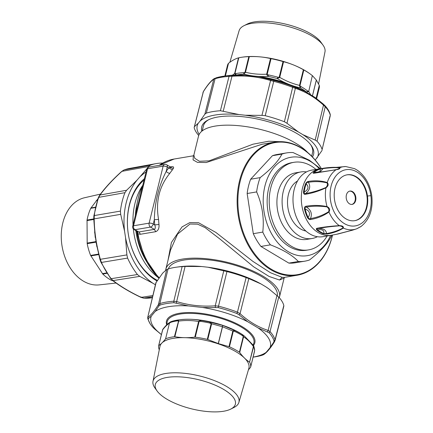 <?xml version="1.0" encoding="UTF-8"?>
<svg xmlns="http://www.w3.org/2000/svg" width="433" height="433" viewBox="0 0 433 433"><rect width="100%" height="100%" fill="white"/><g stroke="black" fill="none" stroke-linecap="round" stroke-linejoin="round"><path stroke-width="0.65" d="M198.704 135.475A65.968 23.983 -166.2 0 1 196.355 132.411A65.968 23.983 -166.2 0 1 194.157 127.638L203.418 91.493C207.515 84.895 211.152 80.57 214.34 78.525L224.251 76.105A64.885 23.588 -166.2 0 1 229.734 75.558L245.04 75.228A61.497 22.359 -166.2 0 0 226.914 75.743L224.251 76.105A64.885 23.588 -166.2 0 0 215.964 77.875L213.745 79.326L214.833 78.324M245.04 75.228L259.226 76.798L273.927 80.441A64.885 23.588 -166.2 0 1 284.919 83.623A64.885 23.588 -166.2 0 1 292.654 86.351L304.388 91.044A61.497 22.359 -166.2 0 0 284.416 82.865A61.497 22.359 -166.2 0 0 259.226 76.798M304.388 91.044L314.943 97.365A61.497 22.359 -166.2 0 0 314.943 97.365A61.497 22.359 -166.2 0 0 314.726 97.209L323.386 104.147L323.483 105.116L325.237 106.756L324.853 105.565M323.386 104.147L324.999 105.695C327.716 108.629 329.464 111.552 330.244 114.464L330.282 115.649L322.109 149.639A65.968 23.983 -166.2 0 0 319.917 144.866A65.968 23.983 -166.2 0 0 317.037 141.218L315.164 140.092L323.483 105.116C314.683 97.16 305.314 91.569 295.376 88.348L294.949 87.179M322.109 149.639L330.043 116.012M322.109 150.343L315.24 160.102M199.164 134.398A62.249 22.63 13.8 0 1 198.33 123.145L194.352 126.739L203.277 91.834C207.369 85.301 210.86 81.133 213.745 79.326L204.847 114.193L200.019 121.121A62.249 22.63 13.8 0 1 239.065 114.556L220.413 110.74A65.968 23.983 -166.2 0 0 206.314 113.11L204.847 114.193M198.33 123.145L200.019 121.121M229.734 75.558A1.499 0.92 86.2 0 0 229.019 76.403L231.991 76.257L232.245 75.396M239.065 114.556L245.305 115.243A62.249 22.63 13.8 0 1 298.397 131.989L286.971 123.27L284.389 121.738A65.968 23.983 -166.2 0 0 276.471 118.94A65.968 23.983 -166.2 0 0 265.218 115.692L261.949 115.373L270.565 80.522L273.721 81.344L273.927 80.441M245.305 115.243L261.949 115.373M298.397 131.989L302.943 134.706L315.164 140.092M284.389 121.738L292.665 87.32L295.376 88.348L286.971 123.27M223.255 111.097L231.991 76.257C245.435 75.315 258.295 76.738 270.565 80.522L271.274 79.71M302.943 134.706A62.249 22.63 13.8 0 1 315.955 146.457A62.249 22.63 13.8 0 1 316.988 158.018M312.404 156.941A57.6 20.941 -166.2 0 0 311.603 146.018A57.6 20.941 -166.2 0 0 311.105 145.293A57.6 20.941 -166.2 0 0 262.652 120.244A57.6 20.941 -166.2 0 0 208.105 119.995A57.6 20.941 -166.2 0 0 201.854 131.183M311.668 156.183L312.523 152.692A56.171 20.421 -166.2 0 0 310.585 144.595A56.171 20.421 -166.2 0 0 310.58 144.584M208.901 119.611A56.171 20.421 -166.2 0 0 203.423 125.895L202.189 130.918M236.137 75.05A46.499 16.903 13.8 0 1 243.855 74.178C251.643 76.176 259.762 76.917 268.216 76.392A46.499 16.903 13.8 0 1 277.326 78.606C284.638 82.947 292.237 86.021 300.129 87.829A46.499 16.903 13.8 0 1 306.688 92.159L306.78 92.337M308.496 91.791L308.475 91.363L307.582 90.952L306.688 92.159L308.724 91.444L310.553 94.54M299.593 85.967L300.129 87.829L300.913 86.557L299.955 85.739L299.593 85.967L299.528 85.377C292.676 83.726 286.072 81.052 279.723 77.361L283.561 61.724C290.402 63.429 297.006 66.097 303.371 69.74L299.528 85.377L299.955 85.739L303.825 69.994A47.251 17.174 13.8 0 1 309.92 73.783A47.251 17.174 13.8 0 1 312.339 75.629L308.724 91.444L312.339 75.629M279.355 77.778L279.161 77.328L277.748 77.182L277.326 78.606L279.723 77.361L279.161 77.328L283.025 61.578L283.561 61.724M266.788 74.73L268.216 76.392L268.487 74.936L267.172 74.416L266.788 74.73L266.658 74.195C259.351 74.573 252.298 73.929 245.495 72.268L249.338 56.636C256.628 56.306 263.681 56.945 270.495 58.558L266.658 74.195L267.172 74.416L271.036 58.672A47.251 17.174 13.8 0 1 283.025 61.578M245.17 72.766L244.954 72.398L243.736 72.684L243.855 74.178L245.495 72.268L244.954 72.398L248.818 56.653L249.338 56.636M234.708 73.956L236.045 75.066L235.801 73.588L234.935 73.534L234.708 73.956L234.654 73.502L232.348 75.207M224.862 76.024L227.449 65.48A47.251 17.174 13.8 0 1 228.137 63.792A47.251 17.174 13.8 0 1 228.299 63.521L228.494 63.321C232.066 60.533 235.4 58.715 238.496 57.865L234.654 73.502L234.935 73.534L238.799 57.789A47.251 17.174 13.8 0 1 240.109 57.524A47.251 17.174 13.8 0 1 242.285 57.172A47.251 17.174 13.8 0 1 248.818 56.653M316.225 98.296L319.343 85.604A47.251 17.174 13.8 0 1 319.218 88.023L316.626 98.589M312.566 75.818L316.355 80.062L319.267 85.366L316.112 98.21M303.825 69.994L303.371 69.74M271.036 58.672L270.495 58.558M238.799 57.789L238.496 57.865M318.585 83.932L324.988 51.819A44.22 16.075 -166.2 0 0 323.023 45.14L320.907 42.18A41.222 14.987 -166.2 0 0 253.668 22.029A41.222 14.987 -166.2 0 0 247.194 24.075L243.947 25.715A44.22 16.075 -166.2 0 0 239.108 30.721L229.863 62.292M323.023 45.14A44.22 16.075 -166.2 0 0 250.891 23.523A44.22 16.075 -166.2 0 0 243.947 25.715M309.92 73.783L308.973 73.112A45.784 16.643 -166.2 0 0 243.438 57.015L242.285 57.172M161.385 334.557A61.497 22.359 13.8 0 1 153.066 326.114A61.497 22.359 13.8 0 1 151.312 316.101L148.335 318.601L148.178 319.359A64.885 23.588 13.8 0 0 150.327 324.025A64.885 23.588 13.8 0 0 153.13 327.581L161.379 334.568L154.597 328.999M253.099 357.122L253.733 357.036A64.885 23.588 13.8 0 0 262.025 355.271L263.15 354.822L266.16 352.332A61.497 22.359 13.8 0 1 253.11 357.09M266.16 352.332L270.013 347.731L273.743 342.167L274.013 340.939A64.885 23.588 13.8 0 0 271.864 336.273A64.885 23.588 13.8 0 0 269.061 332.717L258.063 327.9A61.497 22.359 13.8 0 1 268.26 337.724A61.497 22.359 13.8 0 1 270.013 347.731M258.063 327.9L247.725 321.73L239.038 314.802L236.856 313.503A64.885 23.588 13.8 0 0 218.135 307.598L202.563 307.484A61.497 22.359 13.8 0 1 247.725 321.73M202.563 307.484L188.377 305.92L173.942 302.71A64.885 23.588 13.8 0 0 160.167 305.027L158.927 305.947L155.16 311.5A61.497 22.359 13.8 0 1 188.377 305.92M155.16 311.5L151.312 316.101M166.705 324.891A45.492 16.541 13.8 0 1 202.406 313.508A45.492 16.541 13.8 0 1 253.457 345.426M268.655 288.746A62.249 22.63 -166.2 0 0 268.53 288.654A62.249 22.63 -166.2 0 0 265.613 286.689L261.067 283.978A62.249 22.63 -166.2 0 0 237.625 273.975A62.249 22.63 -166.2 0 0 207.975 267.231L226.935 271.561A65.968 23.983 13.8 0 1 238.182 274.809A65.968 23.983 13.8 0 1 246.106 277.607L248.818 278.592L240.039 313.644L237.441 312.144L236.856 313.503M226.935 271.561L218.503 306.169L215.228 305.817L215.363 307.333M207.975 267.231L201.735 266.539L185.102 266.425L176.653 301.557L173.795 301.233L173.942 302.71M156.199 282.067L147.707 317.492L155.875 282.803L162.689 273.104L166.7 269.515L168.031 268.98A65.968 23.983 13.8 0 1 176.502 267.172A65.968 23.983 13.8 0 1 182.131 266.609L185.102 266.425M168.031 268.98L159.864 303.576L158.408 304.621L158.927 305.947M265.613 286.689L268.806 288.849L278.755 297.087A65.968 23.983 13.8 0 1 281.634 300.735A65.968 23.983 13.8 0 1 283.826 305.503L283.637 306.402M262.025 355.271A1.499 1.196 72.9 0 0 262.165 355.239L263.648 354.622C266.831 352.576 270.468 348.251 274.565 341.653L275.025 339.9L274.013 340.939M261.067 283.978L248.818 278.592M278.755 297.087L270.019 331.586L268.146 330.417L267.475 331.77M277.012 295.414L268.146 330.417C258.176 327.196 248.807 321.611 240.039 313.644L239.038 314.802M223.796 270.701L215.228 305.817C201.794 306.78 188.934 305.357 176.653 301.557L176.339 303.019M166.7 269.515L158.408 304.621C154.359 311.17 150.868 315.343 147.94 317.135L148.335 318.601M154.494 328.907L152.984 327.451A1.499 1.223 -42.6 0 0 153.13 327.581M263.648 354.622L263.15 354.822M274.706 341.312L273.743 342.167M201.735 266.539A62.249 22.63 -166.2 0 0 179.424 266.766L176.502 267.172M200.479 320.388L200.982 320.485L200.479 320.388C193.318 319.002 185.86 318.872 178.098 319.987L177.314 320.853A47.251 17.174 -166.2 0 0 170.515 322.428L169.422 323.245L165.579 338.877C163.068 342.054 160.789 344.267 158.754 345.507L162.591 329.87C165.119 326.639 167.398 324.431 169.422 323.245L165.579 338.877M242.415 335.602L243.276 336.436L243.498 336.23L242.166 334.503A46.499 16.903 -166.2 0 0 234.518 330.357L234.643 331.391A47.251 17.174 13.8 0 1 242.415 335.602L242.166 334.503L243.66 335.445A44.626 16.221 -166.2 0 0 201.009 320.187A44.626 16.221 -166.2 0 0 179.782 319.754L178.098 319.987A46.499 16.903 -166.2 0 0 171.408 321.54L169.682 322.704M218.384 343.596L207.775 339.532L211.613 323.9L209.967 322.125L222.557 325.329L234.518 330.357L232.824 331.012L222.513 326.78L222.557 325.329L222.513 326.78L218.384 343.596L228.987 346.638L232.824 331.012L233.311 331.056L229.447 346.79L228.987 346.638M162.705 329.481L162.813 329.307C165.52 325.778 168.118 323.299 170.602 321.865L171.116 321.627M171.408 321.54L170.515 322.428M200.208 320.507L199.997 321.308L200.116 320.517L198.59 321.524C192.214 320.355 185.589 320.214 178.71 321.086L178.098 319.987L171.23 321.584M199.997 321.308L200.571 321.362L200.982 320.485A46.499 16.903 -166.2 0 1 209.967 322.125L209.696 323.029L211.152 323.63L211.504 323.413M243.498 336.23L243.546 336.825C247.086 339.034 250.371 342.259 253.402 346.514L249.565 362.145C246.041 359.888 242.756 356.657 239.709 352.462L243.546 336.825L243.276 336.436L239.406 352.181A47.251 17.174 -166.2 0 0 229.447 346.79M253.879 346.135L253.944 346.936L253.624 346.606L253.511 345.653L253.624 346.606L249.565 362.145M244.217 335.84L253.614 345.648L254.664 350.405L254.496 351.136M158.657 345.658L158.657 345.658A47.251 17.174 -166.2 0 0 159.274 349.837M158.667 345.61L162.591 329.87M178.65 320.626L174.412 336.706L174.872 336.722L178.71 321.086L177.314 320.853M174.412 336.706A47.251 17.174 -166.2 0 0 172.984 336.901A47.251 17.174 -166.2 0 0 165.828 338.698M174.872 336.722C181.259 337.837 187.884 337.984 194.753 337.161L195.288 337.166A47.251 17.174 -166.2 0 1 196.079 337.269A47.251 17.174 -166.2 0 1 207.288 339.364L207.775 339.532M194.753 337.161L198.59 321.524L199.153 321.416L195.288 337.166M198.958 321.07L199.153 321.416L199.932 321.302M218.275 343.558L222.405 326.742L211.152 323.63L207.288 339.364M233.111 330.655L233.311 331.056L234.643 331.391M254.512 351.38L250.642 367.124A47.251 17.174 -166.2 0 0 249.754 362.351M250.528 367.352L248.407 369.863M239.406 352.181L239.709 352.462M222.957 411.345A41.222 14.987 13.8 0 1 157.076 390.967A41.222 14.987 13.8 0 1 167.701 377.332A41.222 14.987 13.8 0 1 219.699 387.27A41.222 14.987 13.8 0 1 230.794 409.071A41.222 14.987 13.8 0 1 222.957 411.345M157.076 390.967L154.96 388.006A44.22 16.075 13.8 0 1 152.995 381.327L159.939 346.497A45.784 16.643 13.8 0 1 173.774 338.27A45.784 16.643 13.8 0 1 224.24 346.037A45.784 16.643 13.8 0 1 248.856 368.337L238.875 402.419A44.22 16.075 13.8 0 1 234.042 407.431L230.794 409.071M152.995 381.327A44.22 16.075 13.8 0 1 166.359 373.381A44.22 16.075 13.8 0 1 215.098 380.883A44.22 16.075 13.8 0 1 238.875 402.419M96.884 246.794L94.611 231.92M155.415 284.762L152.849 283.231A62.249 44.35 -99.5 0 1 136.298 265.543A62.249 44.35 -99.5 0 1 125.554 237.679L126.885 254.902L127.594 258.084A65.968 47.002 80.5 0 0 132.861 268.011A65.968 47.002 80.5 0 0 137.45 274.533L139.751 276.378L113.11 280.595L110.642 278.316M127.594 258.084L101.452 262.436L100.353 259.307L100.055 259.621M125.554 237.679L124.552 231.135L120.688 214.335L94.172 218.865L94.291 215.558L93.934 215.91M124.552 231.135A62.249 44.35 -99.5 0 1 137.088 180.085L126.598 190.271L124.948 192.674A65.968 47.002 80.5 0 0 120.417 211.104L120.688 214.335M124.948 192.674L98.767 197.345L100.034 195.007L99.558 195.326C105.143 187.662 112.52 179.695 121.689 171.43L123.903 170.017M162.581 163.089A65.968 47.002 80.5 0 0 158.592 163.268A65.968 47.002 80.5 0 0 156.102 163.62A65.968 47.002 80.5 0 0 150.413 165.173L148.595 166.526L121.96 171.333L124.054 169.942L129.786 168.383A65.632 46.764 80.5 0 0 124.179 169.909L150.413 165.173M137.088 180.085L146.874 168.789M147.74 167.663L148.595 166.526M152.849 283.231L139.751 276.378M152.595 296.746L143.767 298.12L140.671 296.903M152.876 295.55L141.218 297.368C130.041 292.064 120.672 286.473 113.11 280.595L110.707 278.571L100.997 262.371A1.499 0.357 -24.1 0 0 101.452 262.436A65.632 46.764 80.5 0 0 111.189 278.684L137.45 274.533M126.885 254.902L100.353 259.307C96.494 246.128 94.437 232.645 94.172 218.865L93.804 218.697M126.598 190.271L100.034 195.007C105.538 187.44 112.851 179.549 121.96 171.333L121.689 171.43M140.638 176.253A62.249 44.35 -99.5 0 1 146.051 171.944M144.4 178.667A57.6 41.038 80.5 0 0 138.733 262.766A57.6 41.038 80.5 0 0 156.925 280.92M144.07 180.02A56.171 40.025 80.5 0 0 140.07 183.949A56.171 40.025 80.5 0 0 138.495 262.079A56.171 40.025 80.5 0 0 157.287 280.362M93.745 218.919L87.038 220.045A47.251 33.666 -99.5 0 1 90.746 208.305L97.869 198.871M87.038 220.045L87.19 243.655A47.251 33.666 -99.5 0 0 90.616 255.421L102.773 274.035A47.251 33.666 -99.5 0 0 110.393 279.756A47.251 33.666 -99.5 0 0 111.774 280.487L113.002 280.779M100.478 194.092L84.549 197.74A44.22 31.506 80.5 0 0 61.242 235.817A44.22 31.506 80.5 0 0 84.067 281.52A44.22 31.506 80.5 0 0 99.2 284.882L116.071 283.052M297.503 181.01A26.251 18.7 80.5 0 0 288.01 208.333A26.251 18.7 80.5 0 0 305.92 231.043M306.456 171.923A33.747 24.048 80.5 0 0 301.92 171.804A33.747 24.048 80.5 0 0 300.859 171.95A33.747 24.048 80.5 0 0 282.625 208.473A33.747 24.048 80.5 0 0 310.986 238.653A33.747 24.048 80.5 0 0 312.052 238.513A33.747 24.048 80.5 0 0 317.351 236.705M300.859 171.95L295.669 172.821A33.747 24.048 80.5 0 0 277.434 209.345A33.747 24.048 80.5 0 0 305.801 239.53A33.747 24.048 80.5 0 0 306.862 239.384L312.052 238.513M327.132 235.974A44.399 31.636 -99.5 0 1 308.626 249.884L306.553 250.236A44.399 31.636 -99.5 0 1 275.913 232.976A44.399 31.636 -99.5 0 1 268.482 189.156A44.399 31.636 -99.5 0 1 291.826 162.667L293.904 162.315A44.399 31.636 -99.5 0 1 315.938 169.411M308.626 249.884A44.399 31.636 -99.5 0 1 277.986 232.629A44.399 31.636 -99.5 0 1 270.555 188.804A44.399 31.636 -99.5 0 1 293.904 162.315M330.59 235.395A49.871 35.533 -99.5 0 1 273.039 236.245A49.871 35.533 -99.5 0 1 271.751 170.342A49.871 35.533 -99.5 0 1 319.397 168.832M331.732 235.2A54.899 39.116 -99.5 0 1 331.272 236.45C327.581 243.687 320.323 251.524 309.492 259.962A54.899 39.116 -99.5 0 1 304.816 261.175A54.899 39.116 -99.5 0 1 298.342 261.505C292.6 255.351 283.296 249.798 270.419 244.845A54.899 39.116 -99.5 0 1 266.928 239.833A54.899 39.116 -99.5 0 1 262.777 232.088C264.298 218.097 262.252 204.706 256.639 191.916A54.899 39.116 -99.5 0 1 260.152 177.622C270.977 169.184 278.24 161.347 281.932 154.105A54.899 39.116 -99.5 0 1 286.608 152.898A54.899 39.116 -99.5 0 1 293.087 152.568L309.292 160.178L320.452 168.659M304.816 261.175L295.322 262.771A54.899 39.116 -99.5 0 1 288.843 263.102L298.342 261.505M270.419 244.845L260.926 246.442A54.899 39.116 -99.5 0 1 257.429 241.43A54.899 39.116 -99.5 0 1 253.283 233.685L262.777 232.088M281.932 154.105L272.433 155.701A54.899 39.116 -99.5 0 1 277.115 154.494L286.608 152.898M260.152 177.622L250.653 179.219A54.899 39.116 -99.5 0 0 247.146 193.513L253.283 233.685M256.639 191.916L247.146 193.513M260.926 246.442L288.843 263.102M272.433 155.701L250.653 179.219M332.522 235.065A67.499 48.095 -99.5 0 1 319.348 262.246A67.499 48.095 -99.5 0 1 297.043 275.258A67.499 48.095 -99.5 0 1 242.967 233.706A67.499 48.095 -99.5 0 1 252.352 155.138A67.499 48.095 -99.5 0 1 274.657 142.132A67.499 48.095 -99.5 0 1 321.329 168.513M173.346 168.426L172.383 169.893L168.762 167.928A70.498 50.228 80.5 0 0 166.196 171.381C158.695 186.239 154.743 202.335 154.332 219.683L158.57 219.444C155.469 201.659 159.252 186.244 169.925 173.195A2.999 1.689 34.3 0 1 166.196 171.381L167.262 167.035L168.762 167.928L169.682 167.409L173.346 168.426C174.006 167.095 173.465 166.521 171.722 166.716L170.321 166.949M170.829 167.187L166.727 164.805A2.999 1.802 120.8 0 1 167.262 167.035A2.999 1.088 -166.2 0 0 163.127 166.153L149.131 223.147A2.999 1.088 -166.2 0 1 153.266 224.029L154.332 219.683A70.498 50.228 80.5 0 0 154.76 224.922L158.976 224.462C159.339 228.196 158.267 230.6 155.766 231.677L140.2 234.296L137.97 233.755L136.898 231.249M297.043 275.258L284.421 277.38L282.105 277.331L270.538 272.752L252.932 261.413L215.829 232.407L198.531 222.724L189.843 222.589L182.033 226.903L171.408 242.485L167.917 260.693M159.203 165.346A67.499 48.095 -99.5 0 1 174.169 159.025L193.389 155.793L193.064 159.885L197.508 162.386L206.211 162.527L262.035 144.254L274.657 142.132M136.308 211.629L142.641 185.844M332.457 235.076A66.969 47.717 -99.5 0 1 319.451 261.765A66.969 47.717 -99.5 0 1 251.102 248.639A66.969 47.717 -99.5 0 1 252.98 155.496A66.969 47.717 -99.5 0 1 321.264 168.518M141.77 189.389L132.709 226.28A2.999 1.088 13.8 0 1 133.559 225.766A2.999 2.138 80.5 0 0 134.955 229.707L150.522 227.092A2.999 1.802 120.8 0 0 153.266 224.029L154.76 224.922C155.582 227.249 155.442 228.727 154.337 229.366L155.766 231.677M140.2 234.296A2.999 2.138 80.5 0 0 138.766 231.985L137.477 231.59L137.97 233.755A67.499 48.095 -99.5 0 0 159.117 277.661M141.743 189.497L146.706 169.287A2.999 1.088 13.8 0 1 147.561 168.773L133.559 225.766L149.131 223.147A2.999 2.138 80.5 0 0 150.522 227.092L154.337 229.366L138.766 231.985L134.955 229.707A2.999 1.802 120.8 0 1 134.084 229.571L137.477 231.59M165.66 270.268A58.498 21.266 13.8 0 1 165.85 269.11A58.498 21.266 13.8 0 1 217.177 260.195A58.498 21.266 13.8 0 1 277.445 288.589A58.498 21.266 13.8 0 1 279.469 297.016L284.135 278.035L279.55 280.027L282.105 277.331M165.85 269.11L170.515 250.128L177.541 234.129L190.022 224.018L197.583 224.17L205.128 227.628L220.283 239.303L253.554 266.744L269.055 276.443L279.55 280.027M170.256 166.916L169.682 167.409M193.345 155.82L193.854 155.111L194.785 158.326L199.424 161.271L209.079 160.854L253.002 144.189L268.774 141.228L283.864 141.829M279.469 297.016A58.498 21.266 13.8 0 1 279.28 297.671M193.854 155.111L198.514 136.124A58.498 21.266 13.8 0 1 246.317 126.636A58.498 21.266 13.8 0 1 307.717 152.54M168.345 268.882A56.171 20.421 13.8 0 1 218.486 261.299A56.171 20.421 13.8 0 1 275.269 288.367A56.171 20.421 13.8 0 1 277.353 295.723M158.375 277.688A58.498 41.682 -99.5 0 1 133.348 228.954M133.039 224.933A58.498 41.682 -99.5 0 1 142.793 185.227M320.057 168.718L311.755 170.115A33.747 24.048 80.5 0 0 293.412 205.897A33.747 24.048 80.5 0 0 322.948 236.678L331.25 235.281A33.747 24.048 80.5 0 1 301.714 204.5A33.747 24.048 80.5 0 1 320.057 168.718L345.756 166.537A31.863 22.7 80.5 0 0 339.851 167.658C340.365 168.632 339.099 169.319 336.057 169.725L314.196 173.216C312.967 173.438 312.745 173.113 313.53 172.242A1.499 0.98 51.3 0 1 314.125 172.334C319.099 172.372 321.064 171.306 320.025 169.124L322.758 168.659C329.221 167.69 334.79 167.414 339.483 167.82C339.423 168.507 338.33 169.108 336.192 169.612L332.723 170.229M367.471 196.019A23.247 16.568 80.5 0 0 347.125 174.813A23.247 16.568 80.5 0 0 334.487 199.461A23.247 16.568 80.5 0 0 354.833 220.668A23.247 16.568 80.5 0 0 367.471 196.019A299.993 9.391 172.3 0 1 370.875 195.684A28.491 20.302 80.5 0 0 346.838 169.574A28.491 20.302 80.5 0 0 330.455 199.905A28.491 20.302 80.5 0 0 354.492 226.015A28.491 20.302 80.5 0 0 370.875 195.684M354.573 220.711A23.247 16.568 80.5 0 0 366.951 196.111A23.247 16.568 80.5 0 0 346.865 174.862M355.818 197.231A6.749 4.812 80.5 0 0 349.913 191.077A6.749 4.812 80.5 0 0 346.243 198.233A6.749 4.812 80.5 0 0 352.153 204.392A6.749 4.812 80.5 0 0 355.818 197.231M351.861 204.425A6.749 4.812 80.5 0 0 355.244 197.329A6.749 4.812 80.5 0 0 349.626 191.137M335.84 234.442L352.917 230.042M356.906 228.7L356.251 228.943A31.863 22.7 80.5 0 0 356.906 228.7L360.7 226.638M357.003 228.667L360.9 226.583C369.625 219.639 373.246 209.328 371.758 195.64C370.036 184.436 365.252 175.982 357.393 170.277L354.719 168.713L345.756 166.537M320.003 172.161L323.348 168.237C329.849 167.268 335.353 167.078 339.851 167.658L339.483 167.82M314.52 173.016L314.125 172.334A33.536 23.896 -99.5 0 1 320.025 169.124A1.499 1.045 72.2 0 0 319.467 169.016L323.348 168.237M336.192 169.612L336.057 169.725A31.863 22.7 80.5 0 0 327.245 182.51C328.793 184.263 328.36 186.044 325.93 187.846C318.758 191.153 311.912 193.297 305.389 194.282C304.215 194.596 303.582 193.892 303.501 192.171A1.499 0.417 7.5 0 1 304.15 192.144C308.426 189.632 309.108 186.867 306.191 183.841C306.705 182.656 307.441 182.136 308.393 182.293C314.883 181.238 321.102 181.432 327.039 182.883C327.797 184.377 327.418 185.919 325.903 187.511C318.877 190.498 312.123 192.49 305.644 193.481C309.876 190.136 310.791 186.406 308.393 182.293L308.556 181.4C315.089 180.334 321.318 180.707 327.245 182.51L327.039 182.883M314.807 172.984L314.196 173.216L314.807 172.984M305.389 194.282L305.644 193.481C304.561 193.86 304.058 193.41 304.15 192.144A33.536 23.896 -99.5 0 1 306.191 183.841A1.499 0.666 20.5 0 0 305.552 183.819C306.445 182.255 307.446 181.449 308.556 181.4M325.903 187.511L325.93 187.846A31.863 22.7 80.5 0 0 325.778 200.539A31.863 22.7 80.5 0 0 327.018 206.536C329.627 207.894 330.271 209.718 328.956 212.024C323.364 215.905 317.302 218.389 310.764 219.477C309.665 219.812 308.583 219.212 307.511 217.68A1.499 0.39 -25.3 0 0 308.139 217.496C310.661 213.664 309.655 210.822 305.124 208.966C304.886 207.634 305.325 207.006 306.434 207.082C312.897 205.929 319.765 205.875 327.029 206.92C328.712 208.251 329.275 209.837 328.712 211.672C323.061 215.19 316.988 217.49 310.499 218.578C312.382 213.767 311.024 209.935 306.434 207.082L306.082 206.243C312.588 205.069 319.565 205.166 327.018 206.536L327.029 206.92M310.764 219.477L310.499 218.578C309.579 219.049 308.794 218.687 308.139 217.496A33.536 23.896 -99.5 0 1 305.124 208.966L304.48 209.096C304.361 207.255 304.892 206.303 306.082 206.243M328.712 211.672L328.956 212.024A31.863 22.7 80.5 0 0 339.304 225.669C342.368 225.674 343.721 226.481 343.358 228.088C339.055 230.87 333.659 232.857 327.164 234.047L323.224 233.82A1.499 0.969 -68.3 0 0 323.76 233.544C324.49 230.388 322.39 229.138 317.454 229.782C316.669 229.073 316.859 228.651 318.028 228.51C324.425 227.303 331.57 226.416 339.456 225.847C341.637 226.14 342.806 226.838 342.968 227.942C338.454 230.524 332.977 232.402 326.525 233.582C326.173 229.918 323.343 228.229 318.028 228.51L317.384 228.213C323.814 226.989 331.115 226.14 339.304 225.669L339.456 225.847M327.164 234.047L326.525 233.582L323.76 233.544A33.536 23.896 -99.5 0 1 317.454 229.782A1.499 0.817 -50.8 0 1 316.886 230.037C315.987 228.97 316.155 228.364 317.384 228.213M342.968 227.942L343.358 228.088A31.863 22.7 80.5 0 0 356.251 228.943L352.63 230.134M317.037 141.218L325.237 106.756A65.632 23.858 -166.2 0 1 330.249 115.075A1.499 1.369 165.5 0 0 330.244 114.464M206.314 113.11L215.087 78.746A65.632 23.858 -166.2 0 1 229.019 76.403L220.413 110.74M292.654 86.351A1.499 0.455 110.9 0 1 292.665 87.32A65.632 23.858 -166.2 0 0 284.844 84.559A65.632 23.858 -166.2 0 0 273.721 81.344L265.218 115.692M254.48 76.154A44.626 16.221 13.8 0 1 289.612 84.651M307.582 90.952A47.251 17.174 -166.2 0 0 300.913 86.557M277.748 77.182A47.251 17.174 -166.2 0 0 268.487 74.936M243.736 72.684A47.251 17.174 -166.2 0 0 235.801 73.588M316.355 80.062L312.502 95.747M316.317 80.013L312.458 95.72M225.393 75.954L228.494 63.321M225.241 75.97L228.299 63.521M246.106 277.607L237.441 312.144A65.632 23.858 13.8 0 0 218.503 306.169L218.135 307.598M182.131 266.609L173.795 301.233A65.632 23.858 13.8 0 0 159.864 303.576A1.499 1.196 -107.1 0 0 160.167 305.027M269.061 332.717A1.499 1.223 -42.6 0 0 270.019 331.586A65.632 23.858 13.8 0 1 272.85 335.18A65.632 23.858 13.8 0 1 275.025 339.9L283.826 305.503M147.707 317.492L148.178 319.359M253.733 357.036L262.165 355.239A1.499 1.196 72.9 0 0 262.317 355.174M253.072 344.885A44.626 16.221 -166.2 0 0 202.455 314.315A44.626 16.221 -166.2 0 0 167.165 324.452M200.571 321.362A47.251 17.174 13.8 0 1 209.696 323.029M253.944 346.936A47.251 17.174 13.8 0 1 254.626 350.622M120.417 211.104L94.291 215.558A65.632 46.764 80.5 0 1 98.767 197.345A1.499 0.677 21.4 0 0 98.345 197.616L99.558 195.326M143.383 298.077A1.499 1.034 -85.6 0 0 143.599 298.131A1.499 1.034 -85.6 0 0 143.767 298.12A65.632 46.764 80.5 0 0 149.894 298.045A65.632 46.764 80.5 0 0 151.55 297.828L152.367 297.698M101.013 262.246A1.499 0.357 -24.1 0 0 100.997 262.371L99.98 259.578L95.817 241.343M151.55 297.828L143.599 298.131L140.914 297.363C129.662 292.026 120.206 286.381 112.537 280.427M96.24 200.701L97.284 200.528M90.946 207.943L95.384 207.196M96.18 200.777L97.257 200.593M95.303 207.542L90.746 208.305M95.861 241.614L87.103 243.086M86.963 220.608L93.761 219.466M98.497 254.095L90.616 255.421M95.958 242.177L87.19 243.655M106.68 272.925L102.415 273.64M90.843 255.914L98.627 254.604M112.466 280.373L111.774 280.487M106.946 273.331L102.773 274.035M112.158 280.622L112.677 280.535M169.925 173.195A67.499 48.095 -99.5 0 1 172.383 169.893M158.976 224.462A67.499 48.095 -99.5 0 1 158.57 219.444M158.824 278.073A66.617 47.468 -99.5 0 1 136.687 231.125L144.373 257.202L158.797 278.116M142.782 185.264L135.962 213.036A66.617 47.468 -99.5 0 1 142.728 185.481M171.722 166.716A2.999 2.138 -99.5 0 1 170.948 167.165M146.787 261.949A58.498 41.682 -99.5 0 1 135.838 230.616M135.329 215.596A58.498 41.682 -99.5 0 1 137.017 203.846M166.727 164.805A2.999 2.999 0 0 0 164.692 164.426A2.999 2.138 80.5 0 0 163.127 166.153L147.561 168.773A2.999 2.138 80.5 0 1 149.12 167.041A2.999 2.999 0 0 0 146.706 169.287M319.467 169.016A33.736 24.037 80.5 0 0 313.53 172.242M305.552 183.819A33.736 24.037 80.5 0 0 303.501 192.171M304.48 209.096A33.736 24.037 80.5 0 0 307.511 217.68M316.886 230.037A33.736 24.037 80.5 0 0 323.224 233.82M202.963 92.516L203.418 91.493M323.44 104.185L314.975 97.387M275.02 340.63L283.853 306.088M147.74 318.683L150.062 323.738L152.984 327.451M268.53 288.654L268.806 288.849M178.104 319.987L178.374 319.949M158.662 345.637L162.813 329.307M254.664 350.405L250.637 367.152M129.786 168.383L156.102 163.62M95.222 237.457L93.745 218.752L93.88 215.78L98.345 197.616M174.169 159.025L158.879 165.401M284.135 278.035L284.638 277.326M132.709 226.28A2.999 2.999 0 0 0 134.084 229.571M164.692 164.426L149.12 167.041M331.25 235.281L338.054 233.982L352.641 230.134M357.387 170.277L354.719 168.713M314.261 173.027L333.215 170.147"/></g></svg>
